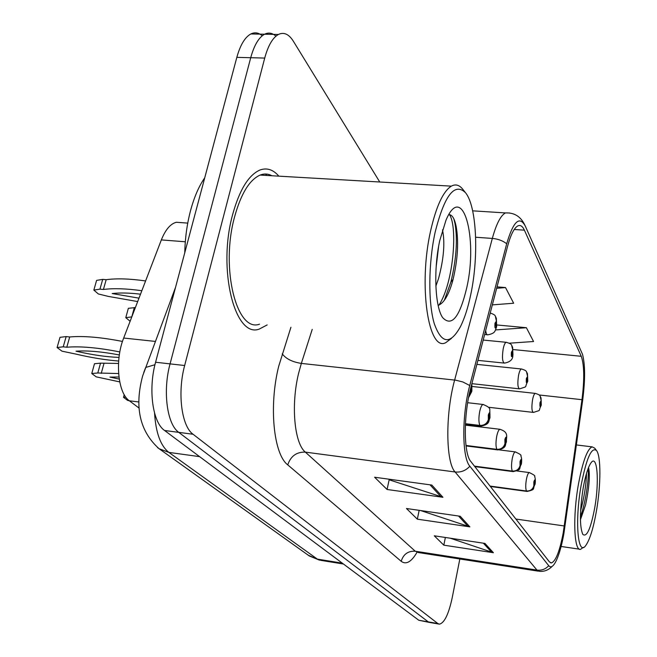 <?xml version="1.0" encoding="UTF-8"?>
<svg xmlns="http://www.w3.org/2000/svg" width="657" height="657" viewBox="0 0 657 657"><rect width="100%" height="100%" fill="white"/><g stroke="black" fill="none" stroke-linecap="round" stroke-linejoin="round"><path stroke-width="0.99" d="M139.144 408.137L129.372 400.795C117.866 393.157 114.696 360.274 123.68 338.043L161.343 239.912C165.441 229.695 170.434 223.815 176.322 222.271L181.784 222.666M278.855 176.158C273.131 169.498 266.775 167.478 259.794 170.081C248.477 175.181 239.411 190.045 232.611 214.667C217.344 269.797 235.017 338.363 259.17 329.124L267.177 324.928L259.17 329.124C235.017 338.363 217.344 269.797 232.611 214.667C239.411 190.045 248.477 175.181 259.794 170.081C266.775 167.478 273.131 169.498 278.855 176.158M266.865 175.468L265.535 174.031L266.865 175.468M563.246 532.687C559.748 551.092 555.806 561.177 551.428 562.934L549.416 561.883L470.798 461.477C463.612 453.601 463.423 414.986 470.732 388.016L507.516 246.523C510.67 234.795 514.119 227.922 517.872 225.877C520.385 224.743 522.561 226.172 524.393 230.172L581.264 356.299C584.278 364.996 584.516 379.459 581.971 399.694L563.246 532.687M563.887 533.615L582.66 400.285C585.28 379.836 585.223 364.487 582.488 354.246L525.222 225.942C519.457 215.496 513.289 221.425 506.695 243.755L469.763 385.519C461.707 415.175 461.937 457.707 469.862 466.232L548.735 565.702C550.944 568.215 553.514 566.408 556.438 560.281C559.362 553.851 561.85 544.965 563.887 533.615M262.242 35.765C258.595 32.645 254.801 32.037 250.867 33.95C244.962 37.17 240.281 44.972 236.832 57.356L155.586 362.245L170.064 363.879C162.558 391.087 167.042 424.356 178.761 432.363L428.29 621.892L429.883 622.499L428.29 621.892L178.761 432.363C167.042 424.356 162.558 391.087 170.064 363.879L250.719 57.709L170.064 363.879L184.658 365.522C177.209 392.861 181.554 426.245 193.068 434.252L437.833 623.542L439.402 624.15C444.378 623.025 448.649 614.221 452.213 597.722L459.826 558.984M275.932 36.176C272.302 32.916 268.524 32.267 264.582 34.213C258.768 37.441 254.144 45.276 250.719 57.709C254.144 45.276 258.768 37.441 264.582 34.213L278.404 34.476C272.671 37.72 268.113 45.588 264.714 58.071L184.658 365.522M431.83 485.063L374.597 477.228L387.08 489.481L442.949 497.292L431.83 485.063M388.698 479.158L389.42 479.889L442.949 497.292M389.182 479.651L387.08 489.481M484.932 543.413L434.285 535.808L443.828 545.17L493.399 552.718L484.932 543.413M450.308 538.214L493.399 552.718M445.372 537.475L443.828 545.17M460.212 516.254L406.469 508.51L417.335 519.17L469.87 526.865L460.212 516.254M420.636 510.555L469.87 526.865M419.158 510.341L417.335 519.17M379.762 182.005L293.334 41.194C288.866 34.098 283.89 31.856 278.404 34.476M509.29 343.192L533.566 341.517L526.388 327.712L496.897 324.969M492.348 304.881L513.659 303.23L505.52 287.569L497.029 286.863M505.52 287.569L496.659 288.292M526.388 327.712L495.534 329.937M155.586 362.245C148.022 389.338 152.646 422.484 164.57 430.491L418.788 620.249L429.243 622.393M490.229 486.295L526.618 491.214C530.445 491.346 532.868 489.58 533.895 485.901L535.02 483.708C535.34 479.232 534.946 478.649 533.829 481.959L533.837 485.827L534.19 482.484L534.568 481.573L534.667 483.182L533.895 485.901M533.837 485.827C532.753 489.416 530.289 491.132 526.462 490.993C525.526 488.751 525.501 484.874 526.405 479.372C527.234 475.241 528.179 472.974 529.246 472.564L529.542 472.597M490.056 486.073L526.462 490.993M541.228 405.295C537.598 412.218 542.222 409.401 533.459 412.424C531.759 411.561 531.456 407.348 532.556 399.785C533.32 395.957 534.207 393.83 535.217 393.387C538.272 394.233 539.914 395.144 540.128 396.13L541.146 400.556L540.021 402.569C539.693 407.126 540.087 407.816 541.196 404.638L541.196 400.647L540.851 404.022L540.497 404.876L540.374 403.193L541.146 400.556M541.196 400.647L540.571 396.828M474.641 466.388L512.501 471.332C516.484 471.455 519.014 469.599 520.089 465.772L521.305 463.53C521.633 458.841 521.206 458.208 520.007 461.616L520.032 465.69L520.393 462.191L520.796 461.255L520.919 462.955L520.089 465.772M520.032 465.69C518.89 469.418 516.32 471.217 512.329 471.085C511.302 468.679 511.261 464.606 512.214 458.865C513.076 454.66 514.078 452.328 515.211 451.885L515.573 451.926M474.453 466.142L512.329 471.085M466.01 445.701L497.07 449.593C501.217 449.7 503.862 447.754 505.003 443.762L506.309 441.471C506.654 436.552 506.177 435.854 504.888 439.377L504.937 443.672L505.315 440.009L505.734 439.048L505.89 440.847L505.003 443.762M504.937 443.672C503.722 447.557 501.036 449.437 496.873 449.322C495.748 446.727 495.69 442.432 496.692 436.445C497.587 432.158 498.647 429.768 499.862 429.284L500.306 429.333M465.985 445.454L496.873 449.322M129.413 400.827L127.589 400.384L123.508 397.329L125.848 397.173M124.23 394.685L123.508 397.329M465.435 423.97L480.119 425.728C484.455 425.81 487.231 423.765 488.43 419.593L489.851 417.261C490.196 412.087 489.679 411.315 488.291 414.953L488.365 419.495L488.759 415.651L489.202 414.666L489.383 416.571L488.43 419.593M488.365 419.495C487.075 423.551 484.258 425.531 479.914 425.432C478.666 422.615 478.575 418.074 479.643 411.808C480.571 407.455 481.688 405.008 482.994 404.466L483.544 404.523M465.443 423.699L479.914 425.432M119.722 381.898L96.209 376.847L91.766 373.521L94.493 363.723L100.529 363.149L118.498 363.444M91.766 373.521L97.794 372.987L118.605 373.554M119.229 379.081L109.924 377.077L118.942 377.003M103.962 363.543L101.235 373.398M100.529 363.149L97.794 372.987M468.917 395.892L471.701 390.554L471.381 385.519M469.796 391.859L470.084 392.82L470.42 389.248M470.732 388.024L471.184 389.798L470.157 392.927M470.084 392.82L469.032 395.317M118.654 361.038C105.506 360.011 91.216 357.687 75.785 354.066L61.947 351.158L57.085 347.512L60.009 337.32L66.152 336.581L69.708 336.967C83.258 335.735 100.85 337.222 122.473 341.443M57.085 347.512L63.22 346.822L66.784 347.225C80.384 346.083 98.074 347.66 119.837 351.938M119.007 357.416C106.27 356.932 91.939 354.854 76.023 351.191C87.348 350.386 101.786 351.643 119.336 354.952M69.708 336.967L66.784 347.225M66.152 336.581L63.22 346.822M527.678 381.512C523.908 388.583 528.647 385.716 519.63 388.87C517.732 388 517.363 383.548 518.529 375.517C519.317 371.64 520.254 369.464 521.329 368.988C524.549 369.834 526.29 370.794 526.544 371.878L527.579 376.453L526.364 378.489C526.035 383.269 526.462 384.025 527.653 380.756L527.628 376.551L527.267 380.075L526.898 380.953L526.75 379.171L527.579 376.453M527.628 376.551L526.988 372.576M512.846 355.511C512.854 359.527 510.078 362.064 504.51 363.116C502.383 362.229 501.932 357.507 503.172 348.966C503.993 345.04 504.97 342.823 506.112 342.297C509.586 343.176 511.442 344.194 511.68 345.344L512.731 350.074L511.425 352.144C511.08 357.162 511.548 357.991 512.83 354.624L512.788 350.189L512.411 353.885L512.017 354.772L511.844 352.891L512.731 350.074M512.788 350.189L512.132 346.058M131.802 316.888L125.783 317.66L130.127 321.257M135.367 307.591L128.353 308.305L125.783 317.66M131.778 316.888L134.348 307.492M490.229 313.036C493.423 314.087 495.132 315.138 495.353 316.189L496.413 321.101L495 323.187C494.647 328.467 495.164 329.379 496.544 325.913L496.478 321.216L496.084 325.1L495.674 326.012L495.46 324.008L496.413 321.101M496.478 321.216L495.805 316.92M141.846 290.723C126.44 288.571 113.636 288.152 103.42 289.466L99.954 289.146L93.852 290.09L98.32 293.95L108.257 296.389L137.683 301.563M140.516 294.18C129.38 292.866 119.935 292.652 112.175 293.548L138.988 298.155M145.599 280.941C129.782 278.691 116.634 278.281 106.171 279.701L102.706 279.389L96.604 280.375L93.852 290.09M103.42 289.466L106.171 279.701M99.954 289.146L102.706 279.389M581.223 484.817C574.588 521.009 577.799 557.621 585.896 545.31C589.912 539.454 593.419 528.047 596.425 511.064C600.909 485.564 601.098 456.344 596.597 450.628C591.661 446.505 586.537 457.896 581.223 484.817M596.384 450.357L594.692 448.156L592.129 446.859C587.317 448.986 582.775 461.321 578.505 483.856C572.633 516.041 573.955 551.363 580.55 549.342L583.342 547.347M594.684 508.058C599.496 481.441 597.328 453.174 590.857 463.037C587.982 467.349 585.412 475.725 583.161 488.159C579.663 511.072 579.54 526.471 582.792 534.363C586.742 537.64 590.709 528.869 594.684 508.058M580.427 519.744L585.584 504.904C589.148 487.806 590.158 475.438 588.615 467.817L588.508 467.57M588.155 468.482C589.189 477.516 585.814 502.309 580.41 516.969M586.529 473.344C586.249 484.562 584.27 497.029 580.599 510.727M435.87 286.115L438.539 278.576C443.812 258.776 445.126 242.532 442.498 229.835M438.621 246.391L436.149 267.079M435.074 232.504C428.356 263.506 428.109 302.811 434.228 323.507C441.488 343.956 450.217 345.032 460.409 326.726C464.606 318.325 468.08 307.484 470.823 294.221C478.961 255.984 476.719 205.994 465.443 192.632C454.504 182.211 444.387 195.507 435.074 232.504M465.443 192.632L462.643 189.109C459.251 184.888 455.473 183.903 451.334 186.145C443.155 191.335 436.264 206.175 430.655 230.681C418.115 285.36 428.463 352.513 445.824 342.617L451.433 338.412M271.932 175.756C268.155 173.719 264.213 173.489 260.115 175.074C249.455 179.837 240.938 193.799 234.557 216.966C220.276 268.59 236.807 332.902 259.523 324.172M204.738 177.801C198.948 186.128 194.242 196.969 190.62 210.322C187.056 223.774 185.102 237.933 184.748 252.797M466.84 287.339C478.197 237.694 462.536 180.798 445.972 220.235L439.755 240.585C433.39 269.214 434.967 306.655 442.613 317.569C451.704 327.252 459.777 317.175 466.84 287.339M438.153 305.423C443.795 303.214 448.575 295.272 452.492 281.607L453.084 279.373C457.789 259.269 458.816 241.677 456.18 226.599C454.554 218.502 452.098 214.519 448.805 214.642M453.864 218.912L455.038 223.791C457.724 239.83 456.344 259.236 450.899 282.025L444.313 300.348M449.478 214.642C457.88 226.69 453.494 283.298 438.917 305.144M185.307 241.776L161.343 239.912M155.389 341.426L123.68 338.043M138.914 401.985L129.372 400.795M416.998 552.315C411.364 561.973 406.1 564.971 401.189 561.3L287.758 464.877C290.69 456.114 296.545 451.86 305.333 452.123L415.257 551.223L418.583 552.586L538.354 571.171M287.758 464.877C273.591 454.283 268.697 406.001 278.708 366.261L290.92 327.276M469.763 385.519L462.865 381.972L455.81 380.206L301.341 363.411L298.598 373.332C290.788 404.942 294.352 443.319 305.333 452.123L455.104 471.981C445.733 462.471 445.241 413.853 454.636 380.058L492.323 238.425C496.306 223.971 500.675 215.471 505.438 212.925L509.684 212.975M506.695 243.755C502.802 240.717 498.014 238.934 492.323 238.425L475.635 237.243M469.862 466.232C465.788 470.634 460.877 472.555 455.104 471.981L536.966 570.087C541.614 570.646 545.532 569.184 548.735 565.702M552.208 566.326C548.513 570.071 544.267 571.746 539.471 571.344L536.966 570.087L415.257 551.223C408.071 550.845 403.382 554.204 401.189 561.3M193.068 434.252L164.57 430.491M437.833 623.542L418.788 620.249M264.714 58.071L236.832 57.356M312.223 329.387L301.341 363.411C292.299 361.991 285.926 358.796 282.223 353.819M524.393 230.172L514.234 229.482M564.306 525.961L515.876 519.046M581.971 399.694L539.068 394.972M581.264 356.299L513.191 349.557M458.537 516.008L468.055 526.429M483.347 543.175L491.682 552.299M430.039 484.825L441.019 496.84M154.559 413.072C155.808 432.791 160.587 445.906 168.89 452.402L317.372 559.123L320.928 560.38L343.455 564.018M342.281 563.139L317.372 559.123L308.355 555.28M154.953 364.725L145.698 367.444L143.76 372.503M175.559 287.29L142.651 375.944C134.283 407.126 139.76 431.386 159.076 448.723L168.89 452.402L199.597 456.64M319.483 560.158L309.324 555.97L157.565 447.622M535.069 484.234C532.113 489.465 536.26 489.194 527.177 491.461L526.618 491.214M472.235 386.48L535.595 393.428M521.354 464.138C518.34 469.41 522.446 469.328 513.158 471.619L512.501 471.332M506.358 442.186C504.724 444.559 507.459 447.91 497.85 449.922L497.07 449.593M489.892 418.098C488.291 420.669 490.549 424.225 481.047 426.106L480.119 425.728M476.883 364.372L521.773 369.029M483.199 340.063L506.662 342.338M496.552 326.972C494.795 331.227 495.624 333.173 487.921 334.815C486.829 335.054 486.081 333.608 485.687 330.487M187.746 223.101L176.322 222.271M551.428 562.934L550.525 562.794M524.771 225.006C520.746 216.523 514.3 212.498 505.438 212.925L472.662 210.831M438.777 624.043L429.883 622.499M250.867 33.95L264.582 34.213M516.829 470.946L529.246 472.564C533.714 474.641 535.512 475.939 534.634 476.44C535.398 478.477 535.562 480.973 535.127 483.93M490.377 486.484L526.889 491.42M488.373 407.25L533.09 412.374M541.302 404.917L541.023 397.822M499.312 449.889L515.211 451.885C519.818 453.93 521.691 455.235 520.837 455.802C521.691 457.847 521.888 460.508 521.42 463.776M474.814 466.61L512.805 471.57M465.378 425.145L499.862 429.284C509.372 432.216 506.03 437.127 506.44 441.75M466.043 445.931L497.406 449.864M467.669 402.716L482.994 404.466C487.929 406.33 490.196 408.145 489.785 409.894L489.999 417.573M465.419 424.233L480.505 426.04M519.178 388.821L471.874 383.663L471.874 390.915M468.581 397.575L471.742 391.556M527.768 381.06L527.456 373.603M477.918 360.381L503.96 363.058M512.961 354.969L512.616 347.118M484.644 334.495L487.239 334.75M496.692 326.299L496.314 318.021M561.127 546.468L579.556 549.195M576.419 444.945L592.129 446.859M260.115 175.074L451.334 186.145M453.084 279.373L450.899 282.025M456.18 226.599L455.038 223.791"/></g></svg>
